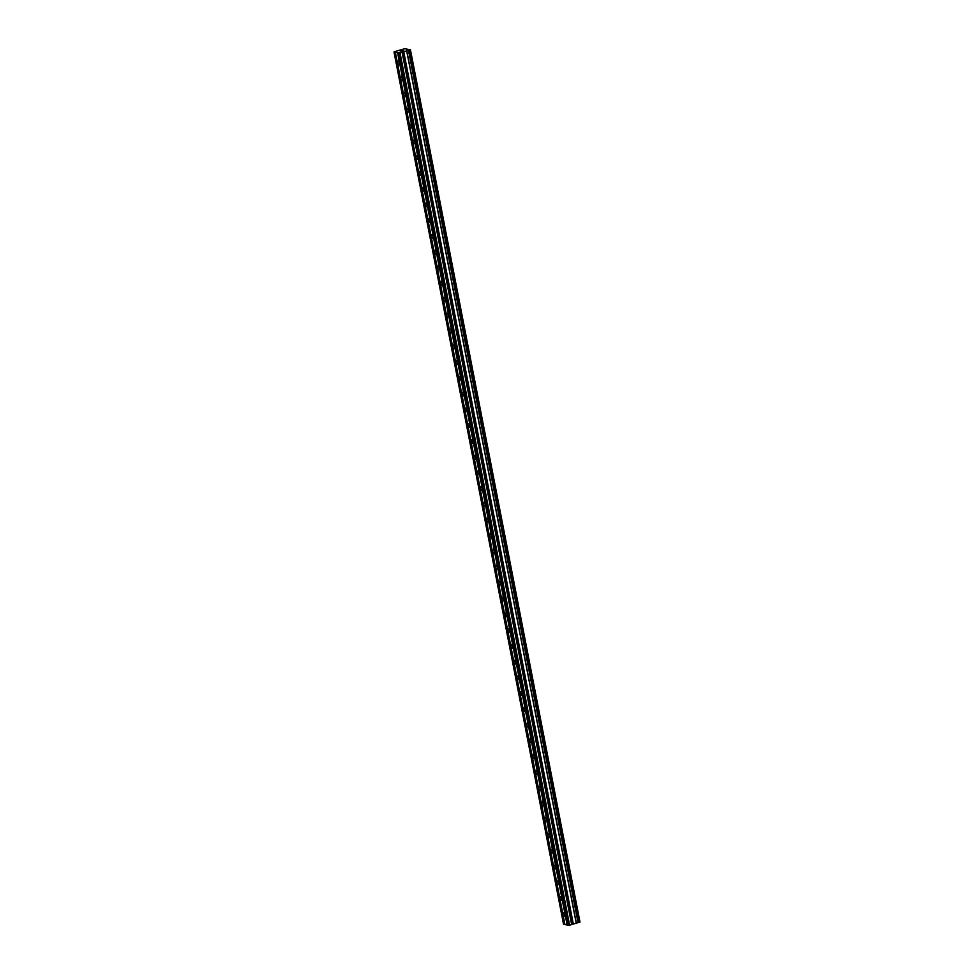 <?xml version="1.0" encoding="UTF-8"?>
<svg xmlns="http://www.w3.org/2000/svg" width="974" height="974" viewBox="0 0 974 974"><rect width="100%" height="100%" fill="white"/><g stroke="black" fill="none" stroke-linecap="round" stroke-linejoin="round"><path stroke-width="1.46" d="M399.377 63.188A1.911 0.804 73.8 0 1 399.048 64.856A1.911 0.804 73.8 0 1 397.648 62.847A1.911 0.804 73.8 0 1 397.989 61.192A1.911 0.804 73.8 0 1 399.377 63.188M402.445 78.955A1.911 0.804 73.8 0 1 402.116 80.623A1.911 0.804 73.8 0 1 400.716 78.614A1.911 0.804 73.8 0 1 401.044 76.946A1.911 0.804 73.8 0 1 402.445 78.955M405.513 94.721A1.911 0.804 73.8 0 1 405.184 96.389A1.911 0.804 73.8 0 1 403.784 94.381A1.911 0.804 73.8 0 1 404.113 92.713A1.911 0.804 73.8 0 1 405.513 94.721M408.569 110.488A1.911 0.804 73.8 0 1 408.24 112.144A1.911 0.804 73.8 0 1 406.84 110.147A1.911 0.804 73.8 0 1 407.181 108.479A1.911 0.804 73.8 0 1 408.569 110.488M411.637 126.255A1.911 0.804 73.8 0 1 411.308 127.911A1.911 0.804 73.8 0 1 409.908 125.902A1.911 0.804 73.8 0 1 410.237 124.246A1.911 0.804 73.8 0 1 411.637 126.255M414.705 142.009A1.911 0.804 73.8 0 1 414.376 143.677A1.911 0.804 73.8 0 1 412.976 141.668A1.911 0.804 73.8 0 1 413.305 140.013A1.911 0.804 73.8 0 1 414.705 142.009M417.773 157.776A1.911 0.804 73.8 0 1 417.432 159.444A1.911 0.804 73.8 0 1 416.032 157.435A1.911 0.804 73.8 0 1 416.373 155.779A1.911 0.804 73.8 0 1 417.773 157.776M420.829 173.542A1.911 0.804 73.8 0 1 420.5 175.21A1.911 0.804 73.8 0 1 419.1 173.202A1.911 0.804 73.8 0 1 419.429 171.534A1.911 0.804 73.8 0 1 420.829 173.542M423.897 189.309A1.911 0.804 73.8 0 1 423.568 190.965A1.911 0.804 73.8 0 1 422.168 188.968A1.911 0.804 73.8 0 1 422.497 187.3A1.911 0.804 73.8 0 1 423.897 189.309M426.965 205.076A1.911 0.804 73.8 0 1 426.624 206.732A1.911 0.804 73.8 0 1 425.224 204.735A1.911 0.804 73.8 0 1 425.565 203.067A1.911 0.804 73.8 0 1 426.965 205.076M430.021 220.842A1.911 0.804 73.8 0 1 429.692 222.498A1.911 0.804 73.8 0 1 428.292 220.489A1.911 0.804 73.8 0 1 428.621 218.833A1.911 0.804 73.8 0 1 430.021 220.842M433.089 236.597A1.911 0.804 73.8 0 1 432.76 238.265A1.911 0.804 73.8 0 1 431.36 236.256A1.911 0.804 73.8 0 1 431.689 234.6A1.911 0.804 73.8 0 1 433.089 236.597M436.157 252.363A1.911 0.804 73.8 0 1 435.816 254.031A1.911 0.804 73.8 0 1 434.428 252.023A1.911 0.804 73.8 0 1 434.757 250.355A1.911 0.804 73.8 0 1 436.157 252.363M439.213 268.13A1.911 0.804 73.8 0 1 438.884 269.798A1.911 0.804 73.8 0 1 437.484 267.789A1.911 0.804 73.8 0 1 437.813 266.121A1.911 0.804 73.8 0 1 439.213 268.13M442.281 283.897A1.911 0.804 73.8 0 1 441.952 285.552A1.911 0.804 73.8 0 1 440.552 283.556A1.911 0.804 73.8 0 1 440.881 281.888A1.911 0.804 73.8 0 1 442.281 283.897M445.349 299.663A1.911 0.804 73.8 0 1 445.008 301.319A1.911 0.804 73.8 0 1 443.62 299.31A1.911 0.804 73.8 0 1 443.949 297.654A1.911 0.804 73.8 0 1 445.349 299.663M448.405 315.418A1.911 0.804 73.8 0 1 448.077 317.086A1.911 0.804 73.8 0 1 446.676 315.077A1.911 0.804 73.8 0 1 447.017 313.421A1.911 0.804 73.8 0 1 448.405 315.418M451.473 331.184A1.911 0.804 73.8 0 1 451.145 332.852A1.911 0.804 73.8 0 1 449.744 330.843A1.911 0.804 73.8 0 1 450.073 329.188A1.911 0.804 73.8 0 1 451.473 331.184M454.541 346.951A1.911 0.804 73.8 0 1 454.213 348.619A1.911 0.804 73.8 0 1 452.813 346.61A1.911 0.804 73.8 0 1 453.141 344.942A1.911 0.804 73.8 0 1 454.541 346.951M457.597 362.718A1.911 0.804 73.8 0 1 457.269 364.373A1.911 0.804 73.8 0 1 455.869 362.377A1.911 0.804 73.8 0 1 456.209 360.709A1.911 0.804 73.8 0 1 457.597 362.718M460.665 378.484A1.911 0.804 73.8 0 1 460.337 380.14A1.911 0.804 73.8 0 1 458.937 378.143A1.911 0.804 73.8 0 1 459.265 376.475A1.911 0.804 73.8 0 1 460.665 378.484M463.734 394.251A1.911 0.804 73.8 0 1 463.405 395.907A1.911 0.804 73.8 0 1 462.005 393.898A1.911 0.804 73.8 0 1 462.333 392.242A1.911 0.804 73.8 0 1 463.734 394.251M466.802 410.005A1.911 0.804 73.8 0 1 466.461 411.673A1.911 0.804 73.8 0 1 465.061 409.664A1.911 0.804 73.8 0 1 465.402 408.009A1.911 0.804 73.8 0 1 466.802 410.005M469.858 425.772A1.911 0.804 73.8 0 1 469.529 427.44A1.911 0.804 73.8 0 1 468.129 425.431A1.911 0.804 73.8 0 1 468.457 423.763A1.911 0.804 73.8 0 1 469.858 425.772M472.926 441.539A1.911 0.804 73.8 0 1 472.597 443.194A1.911 0.804 73.8 0 1 471.197 441.198A1.911 0.804 73.8 0 1 471.526 439.53A1.911 0.804 73.8 0 1 472.926 441.539M475.994 457.305A1.911 0.804 73.8 0 1 475.653 458.961A1.911 0.804 73.8 0 1 474.253 456.964A1.911 0.804 73.8 0 1 474.594 455.296A1.911 0.804 73.8 0 1 475.994 457.305M479.05 473.072A1.911 0.804 73.8 0 1 478.721 474.728A1.911 0.804 73.8 0 1 477.321 472.719A1.911 0.804 73.8 0 1 477.65 471.063A1.911 0.804 73.8 0 1 479.05 473.072M482.118 488.826A1.911 0.804 73.8 0 1 481.789 490.494A1.911 0.804 73.8 0 1 480.389 488.485A1.911 0.804 73.8 0 1 480.718 486.83A1.911 0.804 73.8 0 1 482.118 488.826M485.186 504.593A1.911 0.804 73.8 0 1 484.845 506.261A1.911 0.804 73.8 0 1 483.457 504.252A1.911 0.804 73.8 0 1 483.786 502.596A1.911 0.804 73.8 0 1 485.186 504.593M488.242 520.36A1.911 0.804 73.8 0 1 487.913 522.027A1.911 0.804 73.8 0 1 486.513 520.019A1.911 0.804 73.8 0 1 486.842 518.351A1.911 0.804 73.8 0 1 488.242 520.36M491.31 536.126A1.911 0.804 73.8 0 1 490.981 537.782A1.911 0.804 73.8 0 1 489.581 535.785A1.911 0.804 73.8 0 1 489.91 534.117A1.911 0.804 73.8 0 1 491.31 536.126M494.378 551.893A1.911 0.804 73.8 0 1 494.037 553.549A1.911 0.804 73.8 0 1 492.649 551.552A1.911 0.804 73.8 0 1 492.978 549.884A1.911 0.804 73.8 0 1 494.378 551.893M497.434 567.659A1.911 0.804 73.8 0 1 497.105 569.315A1.911 0.804 73.8 0 1 495.705 567.306A1.911 0.804 73.8 0 1 496.046 565.651A1.911 0.804 73.8 0 1 497.434 567.659M500.502 583.414A1.911 0.804 73.8 0 1 500.173 585.082A1.911 0.804 73.8 0 1 498.773 583.073A1.911 0.804 73.8 0 1 499.102 581.417A1.911 0.804 73.8 0 1 500.502 583.414M503.57 599.18A1.911 0.804 73.8 0 1 503.241 600.848A1.911 0.804 73.8 0 1 501.841 598.84A1.911 0.804 73.8 0 1 502.17 597.172A1.911 0.804 73.8 0 1 503.57 599.18M506.626 614.947A1.911 0.804 73.8 0 1 506.297 616.603A1.911 0.804 73.8 0 1 504.897 614.606A1.911 0.804 73.8 0 1 505.238 612.938A1.911 0.804 73.8 0 1 506.626 614.947M509.694 630.714A1.911 0.804 73.8 0 1 509.365 632.37A1.911 0.804 73.8 0 1 507.965 630.373A1.911 0.804 73.8 0 1 508.294 628.705A1.911 0.804 73.8 0 1 509.694 630.714M512.762 646.48A1.911 0.804 73.8 0 1 512.434 648.136A1.911 0.804 73.8 0 1 511.033 646.127A1.911 0.804 73.8 0 1 511.362 644.471A1.911 0.804 73.8 0 1 512.762 646.48M515.83 662.235A1.911 0.804 73.8 0 1 515.49 663.903A1.911 0.804 73.8 0 1 514.089 661.894A1.911 0.804 73.8 0 1 514.43 660.238A1.911 0.804 73.8 0 1 515.83 662.235M518.886 678.001A1.911 0.804 73.8 0 1 518.558 679.669A1.911 0.804 73.8 0 1 517.157 677.661A1.911 0.804 73.8 0 1 517.486 676.005A1.911 0.804 73.8 0 1 518.886 678.001M521.954 693.768A1.911 0.804 73.8 0 1 521.626 695.436A1.911 0.804 73.8 0 1 520.226 693.427A1.911 0.804 73.8 0 1 520.554 691.759A1.911 0.804 73.8 0 1 521.954 693.768M525.023 709.535A1.911 0.804 73.8 0 1 524.682 711.19A1.911 0.804 73.8 0 1 523.282 709.194A1.911 0.804 73.8 0 1 523.622 707.526A1.911 0.804 73.8 0 1 525.023 709.535M528.078 725.301A1.911 0.804 73.8 0 1 527.75 726.957A1.911 0.804 73.8 0 1 526.35 724.96A1.911 0.804 73.8 0 1 526.678 723.292A1.911 0.804 73.8 0 1 528.078 725.301M531.147 741.068A1.911 0.804 73.8 0 1 530.818 742.724A1.911 0.804 73.8 0 1 529.418 740.715A1.911 0.804 73.8 0 1 529.746 739.059A1.911 0.804 73.8 0 1 531.147 741.068M534.215 756.822A1.911 0.804 73.8 0 1 533.874 758.49A1.911 0.804 73.8 0 1 532.486 756.481A1.911 0.804 73.8 0 1 532.815 754.826A1.911 0.804 73.8 0 1 534.215 756.822M537.271 772.589A1.911 0.804 73.8 0 1 536.942 774.257A1.911 0.804 73.8 0 1 535.542 772.248A1.911 0.804 73.8 0 1 535.87 770.58A1.911 0.804 73.8 0 1 537.271 772.589M540.339 788.356A1.911 0.804 73.8 0 1 540.01 790.011A1.911 0.804 73.8 0 1 538.61 788.015A1.911 0.804 73.8 0 1 538.939 786.347A1.911 0.804 73.8 0 1 540.339 788.356M543.407 804.122A1.911 0.804 73.8 0 1 543.066 805.778A1.911 0.804 73.8 0 1 541.678 803.781A1.911 0.804 73.8 0 1 542.007 802.113A1.911 0.804 73.8 0 1 543.407 804.122M546.463 819.889A1.911 0.804 73.8 0 1 546.134 821.545A1.911 0.804 73.8 0 1 544.734 819.536A1.911 0.804 73.8 0 1 545.075 817.88A1.911 0.804 73.8 0 1 546.463 819.889M549.531 835.643A1.911 0.804 73.8 0 1 549.202 837.311A1.911 0.804 73.8 0 1 547.802 835.302A1.911 0.804 73.8 0 1 548.131 833.647A1.911 0.804 73.8 0 1 549.531 835.643M552.599 851.41A1.911 0.804 73.8 0 1 552.27 853.078A1.911 0.804 73.8 0 1 550.87 851.069A1.911 0.804 73.8 0 1 551.199 849.413A1.911 0.804 73.8 0 1 552.599 851.41M555.655 867.177A1.911 0.804 73.8 0 1 555.326 868.845A1.911 0.804 73.8 0 1 553.926 866.836A1.911 0.804 73.8 0 1 554.267 865.168A1.911 0.804 73.8 0 1 555.655 867.177M558.723 882.943A1.911 0.804 73.8 0 1 558.394 884.599A1.911 0.804 73.8 0 1 556.994 882.602A1.911 0.804 73.8 0 1 557.323 880.934A1.911 0.804 73.8 0 1 558.723 882.943M561.791 898.71A1.911 0.804 73.8 0 1 561.462 900.366A1.911 0.804 73.8 0 1 560.062 898.369A1.911 0.804 73.8 0 1 560.391 896.701A1.911 0.804 73.8 0 1 561.791 898.71M564.859 914.476A1.911 0.804 73.8 0 1 564.518 916.132A1.911 0.804 73.8 0 1 563.118 914.123A1.911 0.804 73.8 0 1 563.459 912.468A1.911 0.804 73.8 0 1 564.859 914.476M395.359 52.292L394.348 51.744L404.66 48.737L410.444 49.796L400.034 52.864L395.359 52.292L564.92 924.582L567.732 925.032M394.007 52.024L563.556 924.314L564.896 924.472M398.208 52.852L567.757 925.154L569.583 925.166L579.993 922.086L410.444 49.796M402.98 50.526L401.373 50.709M401.69 50.77L400.351 51.001M400.935 51.123L402.323 50.392L400.131 51.025M403.784 50.685L401.519 51.305M567.148 925.032L397.587 52.73M564.664 924.423L395.103 52.121M564.299 924.46L394.738 52.17M579.907 922.159L410.346 49.869M569.583 925.166L400.034 52.864M568.499 925.3L398.95 52.998M567.501 924.983L397.952 52.693M579.36 922.317L409.798 50.027M579.067 922.354L409.506 50.064L579.043 922.354M578.617 922.366L409.056 50.064M578.422 922.39L408.861 50.088M578.227 922.439L408.666 50.149L578.203 922.451M578.008 922.512L408.447 50.222M576.267 922.731L406.718 50.429M576.145 922.755L406.584 50.453M573.236 923.608L403.674 51.305M573.15 923.632L403.589 51.342M572.602 924.082L403.041 51.792M572.395 924.143L402.846 51.853M572.347 924.156L402.798 51.853M572.152 924.216L402.591 51.914M571.787 924.509L402.225 52.206M571.653 924.569L402.092 52.267"/></g></svg>
